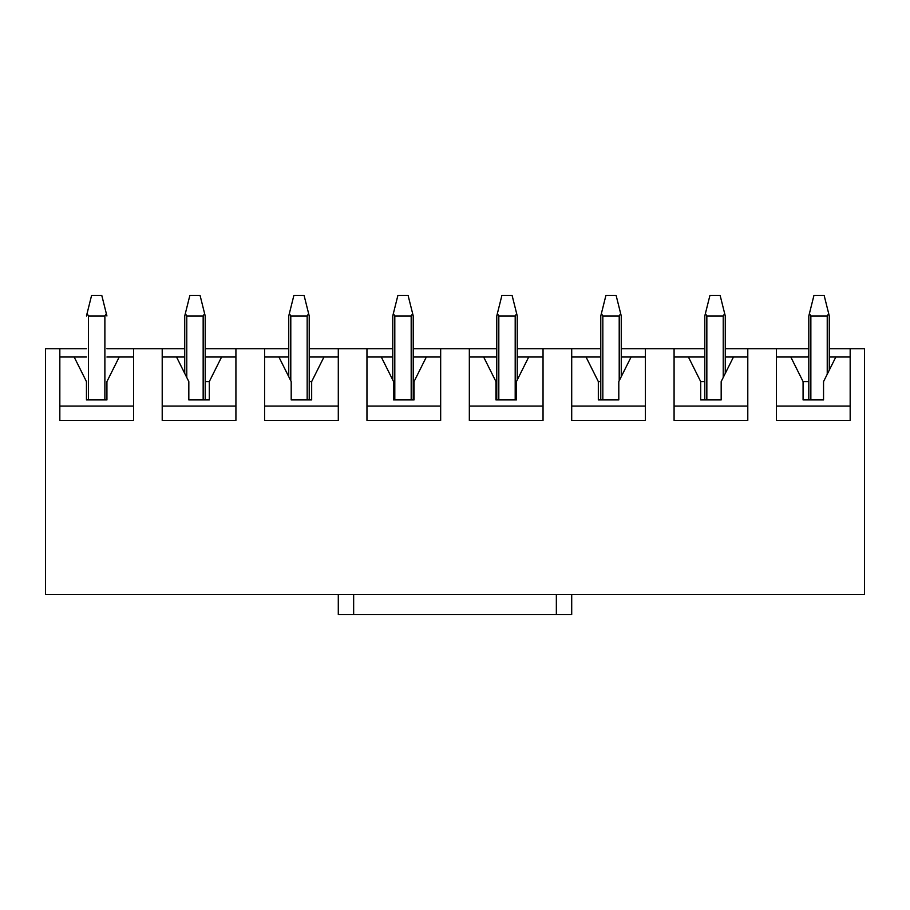 <?xml version="1.0" encoding="UTF-8"?>
<svg xmlns="http://www.w3.org/2000/svg" width="910" height="910" viewBox="0 0 910 910"><rect width="100%" height="100%" fill="white"/><g stroke="black" fill="none" stroke-linecap="round" stroke-linejoin="round"><path stroke-width="1.36" d="M725.27 348.735L808.808 348.735M829.283 348.735L864.5 348.735L864.5 594.435L45.5 594.435L45.5 348.735L86.45 348.735M106.925 348.735L184.73 348.735M205.205 348.735L288.743 348.735M309.218 348.735L392.756 348.735M413.231 348.735L496.769 348.735M517.244 348.735L600.782 348.735M621.257 348.735L704.795 348.735M808.808 381.586L803.075 381.586L803.075 399.922L823.55 399.922L823.55 381.586L835.835 357.016L850.167 357.016M776.457 357.016L790.79 357.016L803.075 381.586L803.075 399.922M704.795 381.586L700.7 381.586L700.7 399.922L721.175 399.922L721.175 381.586L733.46 357.016L747.792 357.016M674.082 357.016L688.415 357.016L700.7 381.586L700.7 399.922M600.782 381.586L598.325 381.586L598.325 399.922L618.8 399.922L618.8 381.586L631.085 357.016L645.417 357.016M571.707 357.016L586.04 357.016L598.325 381.586L598.325 399.922M496.769 381.586L495.95 381.586L495.95 399.922L516.425 399.922L516.425 381.586L528.71 357.016L543.042 357.016M469.332 357.016L483.665 357.016L495.95 381.586L495.95 399.922M366.958 357.016L381.29 357.016L393.575 381.586L393.575 399.922L414.05 399.922L414.05 381.586L413.231 381.586M414.05 399.922L414.05 381.586L426.335 357.016L440.667 357.016M264.582 357.016L278.915 357.016L291.2 381.586L291.2 399.922L311.675 399.922L311.675 381.586L309.218 381.586M311.675 399.922L311.675 381.586L323.96 357.016L338.292 357.016M162.207 357.016L176.54 357.016L188.825 381.586L188.825 399.922L209.3 399.922L209.3 381.586L205.205 381.586M209.3 399.922L209.3 381.586L221.585 357.016L235.917 357.016M59.832 357.016L74.165 357.016L86.45 381.586L86.45 399.922L106.925 399.922L106.925 381.586L119.21 357.016L133.542 357.016M86.45 381.586L86.45 399.922M106.925 399.922L106.925 381.586M776.457 348.735L776.457 420.397L850.167 420.397L850.167 348.735M674.082 348.735L674.082 420.397L747.792 420.397L747.792 348.735M571.707 348.735L571.707 420.397L645.417 420.397L645.417 348.735M469.332 348.735L469.332 420.397L543.042 420.397L543.042 348.735M366.958 348.735L366.958 420.397L440.667 420.397L440.667 348.735M264.582 348.735L264.582 420.397L338.292 420.397L338.292 348.735M162.207 348.735L162.207 420.397L235.917 420.397L235.917 348.735M59.832 348.735L59.832 420.397L133.542 420.397L133.542 348.735M59.832 406.065L133.542 406.065M74.165 357.016L86.45 357.016M106.925 357.016L119.21 357.016M162.207 406.065L235.917 406.065M176.54 357.016L184.73 357.016M205.205 357.016L221.585 357.016M264.582 406.065L338.292 406.065M278.915 357.016L288.743 357.016M309.218 357.016L323.96 357.016M366.958 406.065L440.667 406.065M381.29 357.016L392.756 357.016M413.231 357.016L426.335 357.016M469.332 406.065L543.042 406.065M483.665 357.016L496.769 357.016M517.244 357.016L528.71 357.016M571.707 406.065L645.417 406.065M586.04 357.016L600.782 357.016M621.257 357.016L631.085 357.016M674.082 406.065L747.792 406.065M688.415 357.016L704.795 357.016M725.27 357.016L733.46 357.016M776.457 406.065L850.167 406.065M790.79 357.016L808.808 357.016M829.283 357.016L835.835 357.016M106.322 313.575L104.877 315.975L88.497 315.975L87.053 313.575L91.569 295.5L101.806 295.5L106.925 315.975M87.053 313.575L86.45 315.975M184.73 373.396L184.73 315.975L189.849 295.5L200.086 295.5L205.205 315.975L205.205 399.922M204.602 313.575L203.157 315.975L186.777 315.975L185.333 313.575M288.743 376.672L288.743 315.975L293.862 295.5L304.099 295.5L309.218 315.975L309.218 399.922M308.615 313.575L307.171 315.975L290.79 315.975L289.346 313.575M392.756 379.948L392.756 315.975L397.875 295.5L408.112 295.5L413.231 315.975L413.231 399.922M412.628 313.575L411.183 315.975L394.803 315.975L393.359 313.575M496.769 399.922L496.769 315.975L501.888 295.5L512.125 295.5L517.244 315.975L517.244 379.948M516.641 313.575L515.197 315.975L498.816 315.975L497.372 313.575M600.782 399.922L600.782 315.975L605.901 295.5L616.138 295.5L621.257 315.975L621.257 376.672M620.654 313.575L619.209 315.975L602.83 315.975L601.385 313.575M704.795 399.922L704.795 315.975L709.914 295.5L720.151 295.5L725.27 315.975L725.27 373.396L725.27 315.975M724.667 313.575L723.222 315.975L706.842 315.975L705.398 313.575M808.808 399.922L808.808 315.975L808.808 399.922M828.68 313.575L827.236 315.975L810.856 315.975L809.411 313.575L813.927 295.5L824.164 295.5L829.283 315.975L829.283 370.12M809.411 313.575L808.808 315.975M571.707 614.5L571.707 594.435L571.707 614.5L338.292 614.5L338.292 594.435M88.497 399.922L88.497 315.975M104.877 315.975L104.877 399.922M186.777 377.491L186.777 315.975M203.157 315.975L203.157 399.922M290.79 380.767L290.79 315.975M307.171 315.975L307.171 399.922M394.803 399.922L394.803 315.975M411.183 315.975L411.183 399.922M498.816 399.922L498.816 315.975M515.197 315.975L515.197 399.922M602.83 399.922L602.83 315.975M619.209 315.975L619.209 380.767M706.842 399.922L706.842 315.975M723.222 315.975L723.222 377.491M810.856 399.922L810.856 315.975M827.236 315.975L827.236 374.215M556.351 614.5L556.351 594.435M353.649 614.5L353.649 594.435M808.808 354.593A5.119 5.119 0 0 0 808.194 357.016"/></g></svg>
